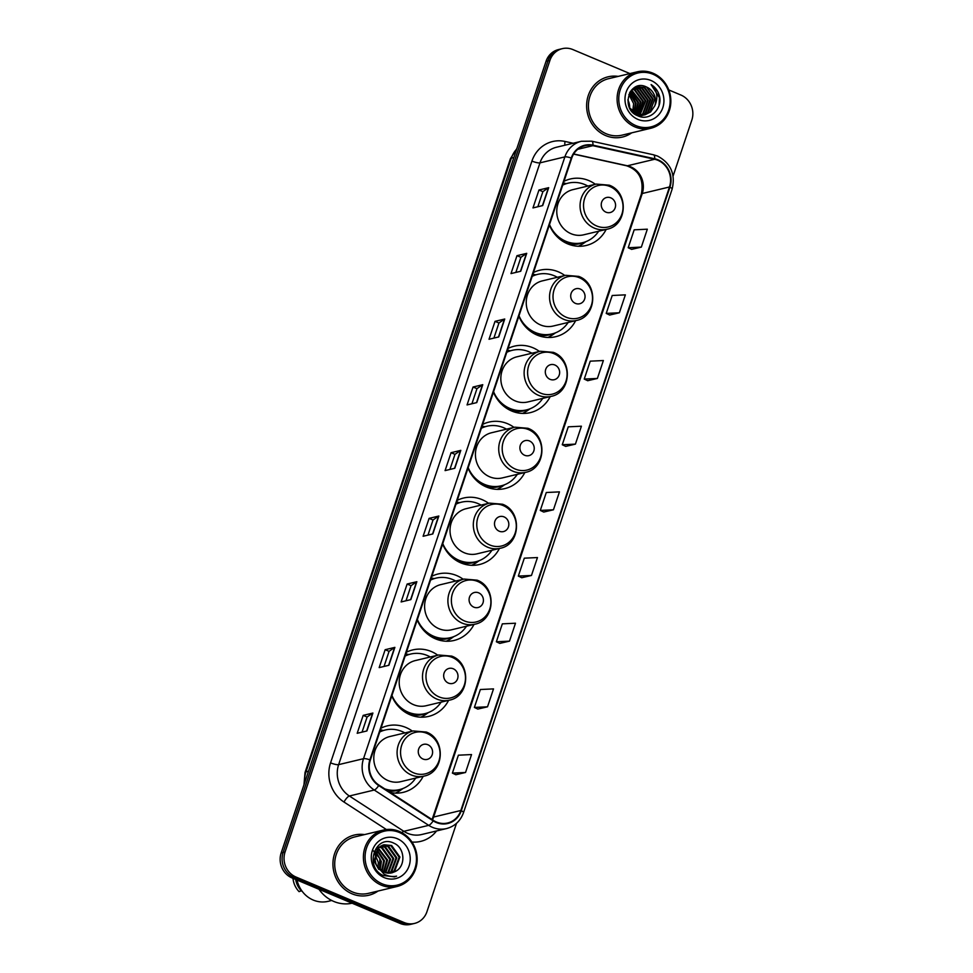 <?xml version="1.0" encoding="UTF-8"?>
<svg xmlns="http://www.w3.org/2000/svg" width="973" height="973" viewBox="0 0 973 973"><rect width="100%" height="100%" fill="white"/><g stroke="black" fill="none" stroke-linecap="round" stroke-linejoin="round"><path stroke-width="1.46" d="M412.37 731.124A34.177 31.513 76.5 0 0 405.875 727.451A34.177 31.513 76.5 0 0 387.327 725.858A34.177 31.513 76.5 0 0 381.002 728.169M383.313 730.48A34.177 31.513 76.5 0 0 380.443 729.872M437.777 655.194A34.177 31.513 76.5 0 0 431.282 651.509A34.177 31.513 76.5 0 0 412.734 649.915A34.177 31.513 76.5 0 0 406.422 652.226M391.803 695.914A34.177 31.513 76.5 0 0 410.107 714.802A34.177 31.513 76.5 0 0 428.667 716.396A34.177 31.513 76.5 0 0 448.602 700.353M408.721 654.537A34.177 31.513 76.5 0 0 405.85 653.929M463.197 579.251A34.177 31.513 76.5 0 0 456.702 575.578A34.177 31.513 76.5 0 0 438.142 573.973A34.177 31.513 76.5 0 0 431.83 576.284M417.21 619.971A34.177 31.513 76.5 0 0 435.527 638.86A34.177 31.513 76.5 0 0 454.075 640.453A34.177 31.513 76.5 0 0 474.009 624.411M434.128 578.607A34.177 31.513 76.5 0 0 431.258 577.986M488.604 503.309A34.177 31.513 76.5 0 0 482.109 499.636A34.177 31.513 76.5 0 0 463.562 498.03A34.177 31.513 76.5 0 0 457.237 500.353M442.618 544.029A34.177 31.513 76.5 0 0 460.934 562.917A34.177 31.513 76.5 0 0 479.482 564.522A34.177 31.513 76.5 0 0 499.417 548.468M459.536 502.664A34.177 31.513 76.5 0 0 456.665 502.044M514.012 427.366A34.177 31.513 76.5 0 0 507.517 423.693A34.177 31.513 76.5 0 0 488.969 422.1A34.177 31.513 76.5 0 0 482.644 424.41M468.025 468.086A34.177 31.513 76.5 0 0 486.342 486.974A34.177 31.513 76.5 0 0 504.89 488.58A34.177 31.513 76.5 0 0 524.824 472.525M484.955 426.721A34.177 31.513 76.5 0 0 482.073 426.113M539.419 351.423A34.177 31.513 76.5 0 0 532.924 347.75A34.177 31.513 76.5 0 0 514.376 346.157A34.177 31.513 76.5 0 0 508.052 348.468M493.433 392.155A34.177 31.513 76.5 0 0 511.749 411.032A34.177 31.513 76.5 0 0 530.297 412.637A34.177 31.513 76.5 0 0 550.231 396.583M510.363 350.779A34.177 31.513 76.5 0 0 507.48 350.171M564.827 275.493A34.177 31.513 76.5 0 0 558.332 271.82A34.177 31.513 76.5 0 0 539.784 270.214A34.177 31.513 76.5 0 0 533.459 272.525M518.852 316.213A34.177 31.513 76.5 0 0 537.157 335.101A34.177 31.513 76.5 0 0 555.705 336.694A34.177 31.513 76.5 0 0 575.639 320.652M535.77 274.836A34.177 31.513 76.5 0 0 532.9 274.228M595.354 184.262A34.177 31.513 76.5 0 0 588.86 180.589A34.177 31.513 76.5 0 0 570.312 178.996A34.177 31.513 76.5 0 0 563.987 181.306M549.368 224.982A34.177 31.513 76.5 0 0 567.685 243.87A34.177 31.513 76.5 0 0 586.233 245.476A34.177 31.513 76.5 0 0 606.167 229.421M566.298 183.617A34.177 31.513 76.5 0 0 563.416 183.009M390.368 792.509A34.177 31.513 76.5 0 0 403.248 792.338A34.177 31.513 76.5 0 0 423.194 776.284M629.92 73.583L572.829 49.55A19.351 17.842 76.5 0 0 562.333 48.65L558.441 49.587A19.351 17.842 76.5 0 0 546.06 61.287L281.173 852.932A19.351 17.842 76.5 0 0 292.07 877.95L400.171 923.45A19.351 17.842 76.5 0 0 410.667 924.35L412.613 923.888A19.351 17.842 76.5 0 1 402.117 922.976A19.351 17.842 76.5 0 0 412.613 923.888L414.559 923.413A19.351 17.842 76.5 0 0 426.94 911.713L456.519 823.316M560.387 49.112A19.351 17.842 76.5 0 0 548.006 60.825L283.119 852.47A19.351 17.842 76.5 0 0 294.016 877.488L402.117 922.976L294.016 877.488A19.351 17.842 76.5 0 1 283.119 852.47L548.006 60.825A19.351 17.842 76.5 0 1 560.387 49.112M618.183 76.393A30.954 28.533 76.5 0 0 608.076 76.818A30.954 28.533 76.5 0 0 586.646 104.464A30.954 28.533 76.5 0 0 605.705 135.588A30.954 28.533 76.5 0 0 622.501 137.035A30.954 28.533 76.5 0 0 631.708 132.839A30.954 28.533 76.5 0 1 622.501 137.035A30.954 28.533 76.5 0 1 605.705 135.588A30.954 28.533 76.5 0 1 586.646 104.464A30.954 28.533 76.5 0 1 608.076 76.818A30.954 28.533 76.5 0 1 618.183 76.393M364.498 834.603A30.954 28.533 76.5 0 0 354.391 835.029A30.954 28.533 76.5 0 0 332.948 862.662A30.954 28.533 76.5 0 0 352.007 893.798A30.954 28.533 76.5 0 0 368.803 895.245A30.954 28.533 76.5 0 0 378.011 891.049A30.954 28.533 76.5 0 1 368.803 895.245L368.803 895.245A30.954 28.533 76.5 0 1 352.007 893.798A30.954 28.533 76.5 0 1 332.948 862.662A30.954 28.533 76.5 0 1 354.391 835.029A30.954 28.533 76.5 0 1 364.498 834.603M657.857 160.29A20.64 19.022 -103.5 0 1 669.473 186.986L460.849 810.497A20.64 19.022 -103.5 0 1 447.641 822.988A20.64 19.022 -103.5 0 1 433.411 820.421L378.947 785.102A20.64 19.022 -103.5 0 1 370.348 760.022L571.71 158.222A20.64 19.022 -103.5 0 1 584.919 145.731A20.64 19.022 -103.5 0 1 592.885 145.682L654.634 159.268A20.64 19.022 -103.5 0 1 657.857 160.29M658.016 159.815A21.151 19.496 76.5 0 0 654.707 158.769L592.971 145.172A21.151 19.496 76.5 0 0 571.26 158.04L369.898 759.828A21.151 19.496 76.5 0 0 378.704 785.539L433.18 820.859A21.151 19.496 76.5 0 0 461.299 810.691L669.935 187.169A21.151 19.496 76.5 0 0 658.016 159.815M630.151 91.912A25.797 23.778 -103.5 0 1 631.83 94.405M633.289 97.166A25.797 23.778 -103.5 0 1 635.624 105.668M635.783 108.976A25.797 23.778 -103.5 0 1 635.369 113.44M455.851 774.739L465.544 772.477L471.54 754.562L458.392 755.194L452.396 773.109L455.923 774.776M477.816 709.074L487.522 706.799L493.518 688.896L480.37 689.516L474.374 707.432L477.901 709.11M499.794 643.396L509.499 641.134L515.483 623.219L502.336 623.851L496.352 641.766L499.867 643.433M521.771 577.731L531.465 575.457L537.461 557.553L524.313 558.174L518.317 576.089L521.844 577.767M631.635 249.368L641.341 247.106L647.325 229.19L634.177 229.823L628.193 247.726L631.708 249.404M609.657 315.045L619.363 312.771L625.359 294.855L612.212 295.488L606.215 313.403L609.743 315.082M587.692 380.711L597.386 378.448L603.382 360.533L590.234 361.165L584.238 379.069L587.765 380.747M565.714 446.388L575.42 444.114L581.404 426.198L568.256 426.831L562.272 444.746L565.787 446.425M543.737 512.053L553.442 509.791L559.439 491.876L546.291 492.508L540.295 510.424L543.822 512.09M562.333 48.65A19.351 17.842 76.5 0 0 549.94 60.362L285.065 851.995A19.351 17.842 76.5 0 0 295.962 877.014L404.063 922.513A19.351 17.842 76.5 0 0 414.559 923.413M673.097 176.028L691.827 120.068A19.351 17.842 76.5 0 0 680.93 95.05L668.792 89.942M410.861 599.611L401.131 601.946L407.128 584.031L416.845 581.708L410.861 599.611M388.884 665.289L379.166 667.612L385.15 649.709L394.88 647.373L388.884 665.289M366.906 730.954L357.188 733.289L363.184 715.374L372.902 713.051L366.906 730.954M476.77 402.603L467.052 404.926L473.048 387.023L482.766 384.688L476.77 402.603M498.748 336.926L489.03 339.261L495.026 321.345L504.744 319.022L498.748 336.926M520.725 271.26L510.995 273.583L516.991 255.68L526.721 253.345L520.725 271.26M542.691 205.583L532.973 207.918L538.969 190.003L548.687 187.68L542.691 205.583M432.827 533.946L423.109 536.269L429.105 518.366L438.823 516.031L432.827 533.946M454.805 468.268L445.075 470.604L451.071 452.688L460.801 450.365L454.805 468.268M451.071 452.688L454.999 454.342L460.521 450.475A5.157 1.119 18.5 0 1 460.801 450.365M429.105 518.366L433.021 520.008L438.555 516.14A5.157 1.119 18.5 0 1 438.823 516.031M538.969 190.003L542.885 191.657M537.838 206.75L542.898 191.62L548.419 187.789A5.157 1.119 18.5 0 1 548.687 187.68M516.991 255.68L520.92 257.322L526.442 253.454A5.157 1.119 18.5 0 1 526.721 253.345M495.026 321.345L498.942 323L504.476 319.132A5.157 1.119 18.5 0 1 504.744 319.022M473.048 387.023L476.965 388.665L482.499 384.797A5.157 1.119 18.5 0 1 482.766 384.688M363.184 715.374L367.101 717.028M362.053 732.122L367.113 717.004L372.635 713.16A5.157 1.119 18.5 0 1 372.902 713.051M385.15 649.709L389.078 651.351M384.019 666.456L389.078 651.326L394.6 647.483A5.157 1.119 18.5 0 1 394.88 647.373M407.128 584.031L411.044 585.685L416.578 581.818A5.157 1.119 18.5 0 1 416.845 581.708M553.442 509.791L540.295 510.424M575.42 444.114L562.272 444.746M597.386 378.448L584.238 379.069M619.363 312.771L606.215 313.403M641.341 247.106L628.193 247.726M531.465 575.457L518.317 576.089M509.499 641.134L496.352 641.766M487.522 706.799L474.374 707.432M465.544 772.477L452.396 773.109M449.94 469.436L454.999 454.306M471.917 403.759L476.977 388.641M493.895 338.093L498.954 322.963M515.86 272.416L520.92 257.298M427.974 535.101L433.034 519.983M405.996 600.779L411.056 585.661M635.868 125.614A27.731 25.566 76.5 0 0 668.67 110.131A27.731 25.566 76.5 0 0 653.041 74.276A27.731 25.566 76.5 0 0 620.251 89.759A27.731 25.566 76.5 0 0 635.868 125.614M634.98 126.928A29.02 26.758 76.5 0 0 650.73 128.29A29.02 26.758 76.5 0 0 670.835 102.372A29.02 26.758 76.5 0 0 652.956 73.194A29.02 26.758 76.5 0 0 637.206 71.832A29.02 26.758 76.5 0 0 617.113 97.738A29.02 26.758 76.5 0 0 634.98 126.928M637.206 71.832L608.526 78.704A29.02 26.758 76.5 0 0 588.434 104.61A29.02 26.758 76.5 0 0 606.301 133.8A29.02 26.758 76.5 0 0 622.051 135.15L650.73 128.29M631.599 90.002L640.927 101.861L637.218 114.291M631.355 90.27L640.319 102.007L636.853 114.145M632.572 89.005L634.992 89.796L643.36 101.277L638.604 114.729M632.328 89.236L634.384 89.942L642.752 101.423L638.264 114.632M633.545 88.202L637.424 89.212L645.792 100.693L639.954 115.009M633.314 88.385L636.816 89.358L645.184 100.839L639.626 114.948M634.676 87.57L639.857 88.628L648.213 100.11L643.299 113.707L641.268 115.142M634.384 87.716L639.249 88.774L647.604 100.255L642.691 113.853L640.952 115.118M635.843 87.084L642.289 88.044L650.645 99.538L645.731 113.123L642.557 115.142M635.539 87.193L641.681 88.19L650.037 99.684L645.123 113.269L642.241 115.155M654.756 105.887A14.583 13.44 76.5 0 0 646.546 87.035C629.446 78.217 619.825 109.085 637.643 115.726C649.66 121.856 663.343 108.368 659.232 95.196C657.76 90.574 655.048 87.035 651.107 84.59C657.249 90.611 658.466 97.701 654.756 105.887L650.584 111.956L645.05 114.79L636.901 114.169L629.616 107.821M633.63 88.142L637.035 86.731L644.722 87.473L653.078 98.954L648.164 112.54L643.822 115.033M646.546 87.035L654.902 98.516L649.976 112.102L644.442 114.936L636.293 114.315L632.669 112.187M634.7 87.436L636.427 86.877M636.731 86.804L644.114 87.606L652.469 99.1L647.556 112.686L643.506 115.069M629.726 92.654L636.062 103.029L634.287 112.783M629.507 93.067L635.454 103.174L633.897 112.515M630.638 91.194L638.495 102.445L635.783 113.659M630.407 91.535L637.887 102.591L635.405 113.464M638.337 114.96L637.522 115.592M637.996 114.875L637.206 115.519M639.675 115.191L638.847 115.726M639.346 115.155L638.519 115.702M640.988 115.3L640.125 115.726M639.845 115.86L638.957 116.188M640.66 115.288L639.808 115.738M639.516 115.872L638.775 116.188M642.265 115.276L641.389 115.605M641.085 115.714L638.835 116.213M641.949 115.288L641.073 115.653M640.781 115.751L638.933 116.249M643.518 115.13L637.254 115.544M643.214 115.179L637.911 115.848M650.973 80.479A21.029 19.387 76.5 0 0 626.101 92.216A21.029 19.387 76.5 0 0 637.947 119.411A21.029 19.387 76.5 0 0 662.82 107.675A21.029 19.387 76.5 0 0 650.973 80.479M628.874 94.478L633.63 103.612L632.705 111.567M629.653 107.881A14.583 13.44 76.5 0 0 627.828 99.891M651.107 84.59L659.451 97.677L659.049 105.412M606.009 212.175A7.735 7.139 76.5 0 0 615.167 207.857A7.735 7.139 76.5 0 0 610.801 197.847A7.735 7.139 76.5 0 0 601.655 202.165A7.735 7.139 76.5 0 0 606.009 212.175M596.157 184.067L572.866 189.65A23.218 21.406 76.5 0 0 556.787 210.375A23.218 21.406 76.5 0 0 571.078 233.727A23.218 21.406 76.5 0 0 583.678 234.809L606.982 229.227C627.415 225.578 629.069 192.204 609.268 185.186L596.157 184.067A23.218 21.406 76.5 0 0 580.078 204.792A23.218 21.406 76.5 0 0 594.381 228.144A23.218 21.406 76.5 0 0 606.982 229.227M549.526 224.532A30.637 28.241 76.5 0 0 565.86 241.292A30.637 28.241 76.5 0 0 582.486 242.727A30.637 28.241 76.5 0 0 598.675 231.221M587.862 186.062A30.637 28.241 76.5 0 0 584.846 184.578A30.637 28.241 76.5 0 0 568.22 183.143A30.637 28.241 76.5 0 0 562.698 185.138M556.897 236.488A30.637 28.241 76.5 0 0 564.887 241.523A30.637 28.241 76.5 0 0 581.513 242.958L582.486 242.727M568.22 183.143L567.247 183.374A30.637 28.241 76.5 0 0 562.795 184.87M563.014 184.213A30.929 28.509 76.5 0 1 565.362 183.52L563.391 183.094M586.001 241.608L583.605 243.311A33.532 30.917 -103.5 0 1 578.363 246.254M575.493 303.406A7.735 7.139 76.5 0 0 584.639 299.076A7.735 7.139 76.5 0 0 580.285 289.066A7.735 7.139 76.5 0 0 571.127 293.396A7.735 7.139 76.5 0 0 575.493 303.406M565.641 275.298L542.338 280.881A23.218 21.406 76.5 0 0 526.259 301.606A23.218 21.406 76.5 0 0 540.55 324.946A23.218 21.406 76.5 0 0 553.151 326.04L576.454 320.458C596.887 316.797 598.541 283.435 578.74 276.405L565.641 275.298A23.218 21.406 76.5 0 0 549.563 296.023A23.218 21.406 76.5 0 0 563.854 319.363A23.218 21.406 76.5 0 0 576.454 320.458M518.998 315.751A30.637 28.241 76.5 0 0 535.345 332.511A30.637 28.241 76.5 0 0 551.971 333.946A30.637 28.241 76.5 0 0 568.159 322.44M557.334 277.281A30.637 28.241 76.5 0 0 554.318 275.797A30.637 28.241 76.5 0 0 537.692 274.362A30.637 28.241 76.5 0 0 532.182 276.356M526.381 327.706A30.637 28.241 76.5 0 0 534.372 332.742A30.637 28.241 76.5 0 0 550.998 334.177L551.971 333.946M537.692 274.362L536.719 274.593A30.637 28.241 76.5 0 0 532.267 276.101M532.486 275.432A30.929 28.509 76.5 0 1 534.834 274.751L532.863 274.313M555.486 332.839L553.078 334.53A33.532 30.917 -103.5 0 1 547.848 337.485M550.073 379.336A7.735 7.139 76.5 0 0 559.232 375.019A7.735 7.139 76.5 0 0 554.878 365.009A7.735 7.139 76.5 0 0 545.719 369.339A7.735 7.139 76.5 0 0 550.073 379.336M540.222 351.241L516.931 356.811A23.218 21.406 76.5 0 0 500.852 377.536A23.218 21.406 76.5 0 0 515.143 400.888A23.218 21.406 76.5 0 0 527.743 401.971L551.046 396.4C571.479 392.739 573.133 359.378 553.333 352.348L540.222 351.241A23.218 21.406 76.5 0 0 524.143 371.966A23.218 21.406 76.5 0 0 538.446 395.306A23.218 21.406 76.5 0 0 551.046 396.4M493.591 391.693A30.637 28.241 76.5 0 0 509.937 408.453A30.637 28.241 76.5 0 0 526.551 409.888A30.637 28.241 76.5 0 0 542.752 398.383M531.927 353.223A30.637 28.241 76.5 0 0 528.911 351.74A30.637 28.241 76.5 0 0 512.284 350.304A30.637 28.241 76.5 0 0 506.775 352.299M500.973 403.649A30.637 28.241 76.5 0 0 508.964 408.684A30.637 28.241 76.5 0 0 525.578 410.12L526.551 409.888M512.284 350.304L511.311 350.535A30.637 28.241 76.5 0 0 506.86 352.031M507.079 351.375A30.929 28.509 76.5 0 1 509.426 350.694L507.456 350.256M530.078 408.782L527.67 410.472A33.532 30.917 -103.5 0 1 522.44 413.416M524.666 455.279A7.735 7.139 76.5 0 0 533.824 450.961A7.735 7.139 76.5 0 0 529.458 440.951A7.735 7.139 76.5 0 0 520.312 445.269A7.735 7.139 76.5 0 0 524.666 455.279M514.814 427.171L491.523 432.754A23.218 21.406 76.5 0 0 475.444 453.479A23.218 21.406 76.5 0 0 489.735 476.831A23.218 21.406 76.5 0 0 502.336 477.913L525.639 472.331C546.072 468.682 547.726 435.308 527.925 428.29L514.814 427.171A23.218 21.406 76.5 0 0 498.735 447.896A23.218 21.406 76.5 0 0 513.039 471.248A23.218 21.406 76.5 0 0 525.639 472.331M468.183 467.636A30.637 28.241 76.5 0 0 484.518 484.396A30.637 28.241 76.5 0 0 501.144 485.831A30.637 28.241 76.5 0 0 517.332 474.325M506.519 429.166A30.637 28.241 76.5 0 0 503.503 427.682A30.637 28.241 76.5 0 0 486.877 426.247A30.637 28.241 76.5 0 0 481.367 428.242M475.554 479.592A30.637 28.241 76.5 0 0 483.545 484.627A30.637 28.241 76.5 0 0 500.171 486.062L501.144 485.831M486.877 426.247L485.904 426.478A30.637 28.241 76.5 0 0 481.453 427.974M481.671 427.317A30.929 28.509 76.5 0 1 484.019 426.624L482.049 426.198M504.659 484.712L502.263 486.415A33.532 30.917 -103.5 0 1 497.021 489.358M499.258 531.222A7.735 7.139 76.5 0 0 508.417 526.904A7.735 7.139 76.5 0 0 504.05 516.894A7.735 7.139 76.5 0 0 494.904 521.212A7.735 7.139 76.5 0 0 499.258 531.222M489.407 503.114L466.116 508.697A23.218 21.406 76.5 0 0 450.037 529.421A23.218 21.406 76.5 0 0 464.328 552.773A23.218 21.406 76.5 0 0 476.928 553.856L500.219 548.273C520.664 544.625 522.319 511.251 502.518 504.233L489.407 503.114A23.218 21.406 76.5 0 0 473.328 523.839A23.218 21.406 76.5 0 0 487.631 547.191A23.218 21.406 76.5 0 0 500.219 548.273M442.776 543.579A30.637 28.241 76.5 0 0 459.11 560.339A30.637 28.241 76.5 0 0 475.736 561.762A30.637 28.241 76.5 0 0 491.924 550.268M481.112 505.109A30.637 28.241 76.5 0 0 478.096 503.613A30.637 28.241 76.5 0 0 461.47 502.177A30.637 28.241 76.5 0 0 455.948 504.184M450.146 555.534A30.637 28.241 76.5 0 0 458.137 560.57A30.637 28.241 76.5 0 0 474.763 562.005L475.736 561.762M461.47 502.177L460.497 502.421A30.637 28.241 76.5 0 0 456.045 503.917M456.264 503.26A30.929 28.509 76.5 0 1 458.611 502.567L456.641 502.129M479.251 560.655L476.855 562.358A33.532 30.917 -103.5 0 1 471.613 565.301M473.851 607.164A7.735 7.139 76.5 0 0 483.009 602.846A7.735 7.139 76.5 0 0 478.643 592.837A7.735 7.139 76.5 0 0 469.497 597.154A7.735 7.139 76.5 0 0 473.851 607.164M463.999 579.057L440.696 584.639A23.218 21.406 76.5 0 0 424.617 605.364A23.218 21.406 76.5 0 0 438.92 628.704A23.218 21.406 76.5 0 0 451.521 629.799L474.812 624.216C495.257 620.567 496.911 587.193 477.098 580.163L463.999 579.057A23.218 21.406 76.5 0 0 447.921 599.782A23.218 21.406 76.5 0 0 462.211 623.134A23.218 21.406 76.5 0 0 474.812 624.216M417.368 619.509A30.637 28.241 76.5 0 0 433.703 636.269A30.637 28.241 76.5 0 0 450.329 637.704A30.637 28.241 76.5 0 0 466.517 626.198M455.705 581.039A30.637 28.241 76.5 0 0 452.676 579.555A30.637 28.241 76.5 0 0 436.062 578.12A30.637 28.241 76.5 0 0 430.54 580.115M424.739 631.477A30.637 28.241 76.5 0 0 432.73 636.5A30.637 28.241 76.5 0 0 449.356 637.935L450.329 637.704M436.062 578.12L435.089 578.351A30.637 28.241 76.5 0 0 430.638 579.859M430.857 579.203A30.929 28.509 76.5 0 1 433.204 578.509L431.234 578.071M453.844 636.597L451.448 638.288A33.532 30.917 -103.5 0 1 446.206 641.243M448.444 683.107A7.735 7.139 76.5 0 0 457.59 678.777A7.735 7.139 76.5 0 0 453.236 668.767A7.735 7.139 76.5 0 0 444.077 673.097A7.735 7.139 76.5 0 0 448.444 683.107M438.592 654.999L415.289 660.582A23.218 21.406 76.5 0 0 399.21 681.307A23.218 21.406 76.5 0 0 413.513 704.647A23.218 21.406 76.5 0 0 426.113 705.741L449.404 700.159C469.85 696.498 471.504 663.136 451.691 656.106L438.592 654.999A23.218 21.406 76.5 0 0 422.513 675.724A23.218 21.406 76.5 0 0 436.804 699.064A23.218 21.406 76.5 0 0 449.404 700.159M391.949 695.452A30.637 28.241 76.5 0 0 408.295 712.212A30.637 28.241 76.5 0 0 424.921 713.647A30.637 28.241 76.5 0 0 441.11 702.141M430.297 656.982A30.637 28.241 76.5 0 0 427.269 655.498A30.637 28.241 76.5 0 0 410.642 654.063A30.637 28.241 76.5 0 0 405.133 656.057M399.331 707.407A30.637 28.241 76.5 0 0 407.322 712.443A30.637 28.241 76.5 0 0 423.948 713.878L424.921 713.647M410.642 654.063L409.669 654.294A30.637 28.241 76.5 0 0 405.218 655.802M405.449 655.133A30.929 28.509 76.5 0 1 407.784 654.452L405.814 654.014M428.436 712.54L426.04 714.231A33.532 30.917 -103.5 0 1 420.798 717.174M423.036 759.037A7.735 7.139 76.5 0 0 432.182 754.72A7.735 7.139 76.5 0 0 427.828 744.71A7.735 7.139 76.5 0 0 418.67 749.04A7.735 7.139 76.5 0 0 423.036 759.037M413.184 730.942L389.881 736.512A23.218 21.406 76.5 0 0 373.802 757.237A23.218 21.406 76.5 0 0 388.093 780.589A23.218 21.406 76.5 0 0 400.694 781.672L423.997 776.101C444.43 772.44 446.084 739.079 426.283 732.049L413.184 730.942A23.218 21.406 76.5 0 0 397.106 751.667A23.218 21.406 76.5 0 0 411.397 775.007A23.218 21.406 76.5 0 0 423.997 776.101M384.736 788.86A30.637 28.241 76.5 0 0 399.514 789.59A30.637 28.241 76.5 0 0 415.702 778.084M404.877 732.924A30.637 28.241 76.5 0 0 401.861 731.441A30.637 28.241 76.5 0 0 385.235 730.005A30.637 28.241 76.5 0 0 379.725 732M386.172 789.784A30.637 28.241 76.5 0 0 398.541 789.821L399.514 789.59M385.235 730.005L384.262 730.236A30.637 28.241 76.5 0 0 379.811 731.732M380.029 731.076A30.929 28.509 76.5 0 1 382.377 730.395L380.407 729.957M403.029 788.483L400.633 790.173A33.532 30.917 -103.5 0 1 395.391 793.117M382.17 883.825A27.731 25.566 76.5 0 0 414.972 868.342A27.731 25.566 76.5 0 0 399.356 832.474A27.731 25.566 76.5 0 0 366.553 847.957A27.731 25.566 76.5 0 0 382.17 883.825M381.294 885.138A29.02 26.758 76.5 0 0 397.045 886.488A29.02 26.758 76.5 0 0 417.137 860.582A29.02 26.758 76.5 0 0 399.271 831.404A29.02 26.758 76.5 0 0 383.52 830.042A29.02 26.758 76.5 0 0 363.416 855.948A29.02 26.758 76.5 0 0 381.294 885.138M383.52 830.042L354.841 836.914A29.02 26.758 76.5 0 0 334.736 862.82A29.02 26.758 76.5 0 0 352.603 891.998A29.02 26.758 76.5 0 0 368.353 893.36L397.045 886.488M318.974 889.273A34.833 32.109 76.5 0 0 333.8 901.448A34.833 32.109 76.5 0 0 352.117 903.212M297.045 880.042A27.414 25.274 76.5 0 0 313.245 900.061A27.414 25.274 76.5 0 0 328.12 901.339L331.708 900.487M378.29 848.079L387.558 859.998L383.909 872.27M377.974 848.432L386.78 860.181L383.459 872.076M379.64 846.875L382.389 847.738L390.647 859.256L385.649 872.842M379.3 847.155L381.623 847.933L389.869 859.439L385.211 872.732M381.051 845.951L385.478 847.009L393.724 858.514L388.701 872.136L387.327 873.158M380.698 846.157L384.712 847.191L392.958 858.697L387.923 872.319L386.901 873.109M382.523 845.245L388.568 846.267L396.814 857.772L391.791 871.394L388.945 873.255M382.146 845.403L387.789 846.449L396.047 857.955L391.012 871.577L388.543 873.255M390.514 873.134L394.868 870.653L399.903 857.031L391.657 845.525L384.031 844.771L378.886 847.507L374.885 860.886L376.733 865.702L383.824 872.234L391.73 872.915L394.989 871.626L391.778 872.903M378.765 869.388L374.119 861.069L378.12 847.69L383.265 844.953M383.654 844.868L390.878 845.707L399.137 857.225L394.101 870.835L390.124 873.182M377.038 849.624L384.469 860.728L382.097 871.358M376.733 850.074L383.703 860.923L381.623 871.054M394.989 871.626C406.191 866.724 405.023 847.884 394.138 843.323C375.347 833.46 363.841 866.943 383.167 875.505L394.43 876.831L396.595 876.15C392.168 876.977 387.959 876.284 383.97 874.046L376.733 865.702M397.276 838.69A21.029 19.387 76.5 0 0 372.404 850.426A21.029 19.387 76.5 0 0 384.25 877.622A21.029 19.387 76.5 0 0 409.122 865.873A21.029 19.387 76.5 0 0 397.276 838.69M296.972 880.006A19.351 17.842 76.5 0 0 298.03 883.496M292.995 878.339A20.64 19.022 76.5 0 0 299.088 891.645L301.679 890.611M295.658 879.458A20.64 19.022 76.5 0 0 301.521 891.061M374.933 854.44L378.29 862.212L378.071 867.758M373.024 850.463L379.847 858.514L379.665 869.521M375.882 851.618L381.38 861.47L380.175 869.971M375.919 864.097A14.583 13.44 76.5 0 0 374.629 859.098M396.595 876.15L394.138 876.892M546.06 61.287L549.94 60.362M400.171 923.45L404.063 922.513M292.07 877.95L295.962 877.014M281.173 852.932L285.065 851.995M516.687 149.076A25.797 23.778 76.5 0 0 511.36 158.113L513.866 157.504M303.965 784.81L305.023 772.513L510.387 158.757A12.904 2.797 18.5 0 1 511.36 158.113L305.996 771.857L308.502 771.261M305.023 772.513A12.904 2.797 18.5 0 1 305.996 771.857A25.797 23.778 76.5 0 0 304.707 782.584M669.473 186.986L642.253 193.505A20.64 19.022 76.5 0 0 630.638 166.809A20.64 19.022 76.5 0 0 627.403 165.787L573.705 153.965M436.536 830.954A32.243 29.725 -103.5 0 1 411.956 842.034M433.18 820.859A6.446 1.8 123 0 1 428.716 825.347L403.831 831.307A25.797 23.778 76.5 0 0 407.626 833.326A25.797 23.778 76.5 0 0 421.625 834.53L446.51 828.57A25.797 23.778 -103.5 0 1 428.716 825.347L374.252 790.027A25.797 23.778 -103.5 0 1 363.513 758.685L564.875 156.884A6.446 1.399 18.5 0 1 571.26 158.04M461.299 810.691A6.446 1.399 18.5 0 1 463.513 812.637L672.136 189.115C675.651 174.216 670.811 163.221 657.626 156.106L653.479 154.78A6.446 2.287 102.4 0 1 654.707 158.769M369.898 759.828A6.446 1.399 -161.5 0 0 363.513 758.685L338.628 764.644A25.797 23.778 76.5 0 0 349.368 795.999L403.831 831.307A6.446 1.8 -57 0 0 401.873 832.669M378.704 785.539A6.446 1.8 123 0 1 374.252 790.027L349.368 795.999A6.446 1.8 -57 0 0 343.992 802.044A32.243 29.725 -103.5 0 1 330.565 762.856L531.927 161.068A32.243 29.725 -103.5 0 1 565.021 141.45L573.158 143.25M653.479 154.78L591.742 141.194A6.446 2.287 102.4 0 1 592.971 145.172M531.927 161.068A6.446 1.399 18.5 0 0 539.979 162.856L564.875 156.884A25.797 23.778 -103.5 0 1 581.38 141.28L556.495 147.239A25.797 23.778 76.5 0 0 539.979 162.856L338.628 764.644A6.446 1.399 18.5 0 1 330.565 762.856M672.136 189.115A6.446 1.399 -161.5 0 0 669.935 187.169M386.39 829.531L343.992 802.044M565.021 141.45A6.446 2.287 -77.6 0 0 564.924 145.22M432.462 819.801A20.64 19.022 76.5 0 0 433.63 817.028L642.253 193.505A11.615 2.518 18.5 0 0 641.377 194.077C643.992 179.664 639.091 170.239 626.697 165.799A11.615 4.111 -77.6 0 0 627.403 165.787L654.634 159.268M460.849 810.497L433.63 817.028A11.615 2.518 18.5 0 0 432.754 817.6L641.377 194.077M592.885 145.682L577.78 149.295M454.549 468.329L460.521 450.475M476.527 402.664L482.499 384.797M498.492 336.986L504.476 319.132M520.47 271.321L526.442 253.454M542.447 205.644L548.419 187.789M432.571 534.007L438.555 516.14M410.606 599.672L416.578 581.818M388.628 665.35L394.6 647.483M366.651 731.015L372.635 713.16M636.427 113.963A25.797 23.778 76.5 0 0 636.573 113.221M596.68 225.979A21.333 19.667 76.5 0 0 621.905 214.072A21.333 19.667 76.5 0 0 609.889 186.5A21.333 19.667 76.5 0 0 584.664 198.407A21.333 19.667 76.5 0 0 596.68 225.979M566.748 243.457A30.929 28.509 76.5 0 0 583.764 242.386M566.152 317.21A21.333 19.667 76.5 0 0 591.377 305.303A21.333 19.667 76.5 0 0 579.373 277.719A21.333 19.667 76.5 0 0 554.148 289.626A21.333 19.667 76.5 0 0 566.152 317.21M536.22 334.688A30.929 28.509 76.5 0 0 553.236 333.605M540.745 393.153A21.333 19.667 76.5 0 0 565.97 381.234A21.333 19.667 76.5 0 0 553.965 353.661A21.333 19.667 76.5 0 0 528.74 365.568A21.333 19.667 76.5 0 0 540.745 393.153M510.813 410.63A30.929 28.509 76.5 0 0 527.828 409.548M515.337 469.083A21.333 19.667 76.5 0 0 540.562 457.176A21.333 19.667 76.5 0 0 528.546 429.604A21.333 19.667 76.5 0 0 503.321 441.511A21.333 19.667 76.5 0 0 515.337 469.083M485.405 486.561A30.929 28.509 76.5 0 0 502.421 485.491M489.93 545.026A21.333 19.667 76.5 0 0 515.155 533.119A21.333 19.667 76.5 0 0 503.138 505.534A21.333 19.667 76.5 0 0 477.913 517.441A21.333 19.667 76.5 0 0 489.93 545.026M459.998 562.503A30.929 28.509 76.5 0 0 477.013 561.433M464.522 620.969A21.333 19.667 76.5 0 0 489.747 609.062A21.333 19.667 76.5 0 0 477.731 581.477A21.333 19.667 76.5 0 0 452.506 593.384A21.333 19.667 76.5 0 0 464.522 620.969M434.578 638.446A30.929 28.509 76.5 0 0 451.606 637.364M439.115 696.911A21.333 19.667 76.5 0 0 464.34 685.004A21.333 19.667 76.5 0 0 452.323 657.42A21.333 19.667 76.5 0 0 427.098 669.327A21.333 19.667 76.5 0 0 439.115 696.911M409.171 714.389A30.929 28.509 76.5 0 0 426.198 713.306M413.707 772.854A21.333 19.667 76.5 0 0 438.932 760.935A21.333 19.667 76.5 0 0 426.916 733.362A21.333 19.667 76.5 0 0 401.691 745.269A21.333 19.667 76.5 0 0 413.707 772.854M388.239 791.122A30.929 28.509 76.5 0 0 400.779 789.249M510.387 158.757L516.882 148.492M591.742 141.194L581.38 141.28M446.51 828.57C454.792 826.32 460.46 821.005 463.513 812.637M626.697 165.799L573.608 154.111M432.012 819.509L432.754 817.6M639.577 116.103L640.185 115.957M642.01 115.519L642.618 115.373M644.442 114.936L645.05 114.79"/></g></svg>
